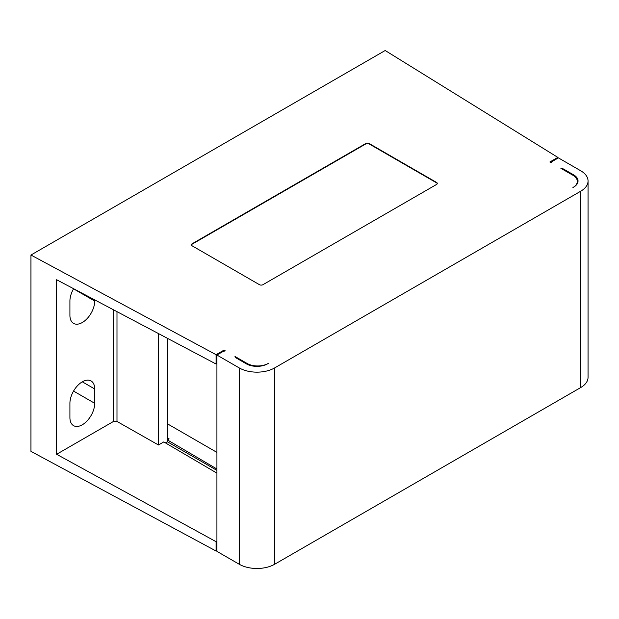 <?xml version="1.0" encoding="UTF-8"?>
<svg xmlns="http://www.w3.org/2000/svg" width="619" height="619" viewBox="0 0 619 619"><rect width="100%" height="100%" fill="white"/><g stroke="black" fill="none" stroke-linecap="round" stroke-linejoin="round"><path stroke-width="0.93" d="M588.05 180.996L588.05 377.327A25.046 14.461 0 0 1 580.715 387.556L274.658 564.249A25.046 14.461 0 0 1 239.236 564.249L216.921 551.367L216.921 355.035L222.236 351.963A7.513 4.341 180 0 1 225.324 350.888L224.008 350.122L216.085 354.695L30.95 255.028L385.18 50.51L557.82 157.396L549.896 161.969L551.22 162.735A7.513 4.341 180 0 1 553.084 160.948L558.4 157.884L580.715 170.767A25.046 14.461 180 0 1 588.05 180.996A25.046 14.461 180 0 1 580.715 191.217L274.658 367.918A25.046 14.461 180 0 1 239.236 367.918L216.921 355.035M30.95 255.028L30.95 451.359L216.085 551.034L216.921 550.546M216.921 473.133L163.787 441.92L158.472 444.991L116.991 421.454L113.486 421.454L113.486 309.794M216.921 541.207L216.085 541.695L216.085 551.034M216.921 363.554L216.085 364.034L56.615 279.734L56.615 454.284L216.085 541.695M56.615 454.284L113.486 421.454M267.586 363.825A15.026 8.674 0 0 1 246.323 363.825L236.404 358.099A5.006 2.894 0 0 1 234.988 356.467L247.027 363.415A15.026 8.674 180 0 0 267.563 363.81L268.282 363.415M572.923 187.534L573.612 187.131A15.026 8.674 0 0 0 578.03 180.996A15.026 8.674 0 0 0 573.643 174.868L563.708 169.134A5.006 2.894 0 0 0 560.876 168.314L572.923 175.262A15.026 8.674 180 0 1 577.326 181.398A15.026 8.674 180 0 1 573.596 187.124M436.542 184.47L262.967 284.678A2.507 1.447 0 0 1 259.431 284.678L192.122 245.82A2.507 1.447 0 0 1 191.387 244.799A2.507 1.447 0 0 1 192.122 243.778L365.697 143.569A2.507 1.447 0 0 1 369.241 143.569L436.542 182.427A2.507 1.447 0 0 1 437.277 183.448A2.507 1.447 0 0 1 436.542 184.47M216.921 452.381L167.331 423.752M167.331 338.26L167.331 437.834L167.842 438.972L169.103 438.856L167.331 439.877L216.921 469.009M557.82 157.396L557.82 158.216M216.085 354.695L216.085 364.034M73.607 288.717A17.533 10.121 120 0 0 69.916 301.043L69.916 315.357A17.533 10.121 120 0 0 73.545 323.381A17.533 10.121 120 0 0 87.055 318.684A17.533 10.121 120 0 0 94.715 301.043L94.715 299.875M94.715 388.98A17.533 10.121 120 0 0 91.078 380.956A17.533 10.121 120 0 0 77.568 385.652A17.533 10.121 120 0 0 69.916 403.302L69.916 417.616A17.533 10.121 120 0 0 73.545 425.64A17.533 10.121 120 0 0 87.055 420.943A17.533 10.121 120 0 0 94.715 403.302L94.715 388.98L82.312 381.822M158.472 333.579L158.472 444.991M167.331 439.877L167.331 441.749L165.397 442.864M167.331 441.749L216.921 470.378M224.008 350.122L224.008 351.205M191.418 245.008A2.507 1.447 180 0 1 192.122 244.188L365.697 143.979A2.507 1.447 180 0 1 369.241 143.979L436.542 182.829A2.507 1.447 180 0 1 437.254 183.65M247.027 364.212L247.027 363.415M563.708 169.134L563.708 169.946M573.635 175.711L573.635 174.86M167.331 437.811L169.103 438.856M116.991 311.651L116.991 421.454M73.545 288.825L94.715 301.043M73.545 391.076L94.715 403.302M580.715 387.556L580.715 191.217M274.658 367.918L274.658 564.249M239.236 564.249L239.236 367.918M192.122 243.778L192.122 244.188M365.697 143.979L365.697 143.569M369.241 143.569L369.241 143.979M436.542 182.829L436.542 182.427M577.326 183.626L577.326 181.398"/></g></svg>
